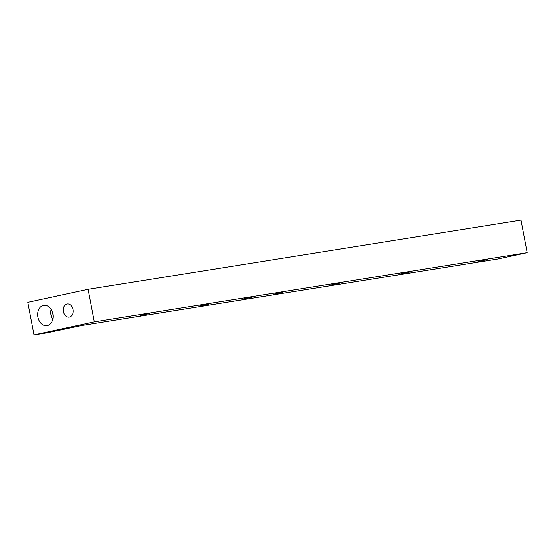 <?xml version="1.0" encoding="UTF-8"?>
<svg xmlns="http://www.w3.org/2000/svg" width="555" height="555" viewBox="0 0 555 555"><rect width="100%" height="100%" fill="white"/><g stroke="black" fill="none" stroke-linecap="round" stroke-linejoin="round"><path stroke-width="0.83" d="M527.25 252.643L498.279 258.894L81.745 325.521L47.078 332.82L33.959 334.915L94.308 321.893L527.25 252.643L521.041 220.085L88.099 289.335L94.308 321.893M51.095 309.426A10.281 7.652 -99.1 0 0 50.977 315.025A10.281 7.652 -99.1 0 0 52.704 319.5M88.099 289.335L27.75 302.357L33.959 334.915M63.443 311.605A6.632 4.933 80.9 0 1 67.224 304.015A6.632 4.933 80.9 0 1 73.149 309.78A6.632 4.933 80.9 0 1 69.32 317.113A6.632 4.933 80.9 0 1 63.443 311.605M37.858 317.127A10.281 7.652 80.9 0 1 43.713 305.361A10.281 7.652 80.9 0 1 52.891 314.303A10.281 7.652 80.9 0 1 46.96 325.66A10.281 7.652 80.9 0 1 37.858 317.127M252.178 297.23L242.819 299.11L252.178 297.23M208.444 304.223L199.085 306.11L208.444 304.223M149.406 313.665L140.047 315.552L149.406 313.665M487.228 259.629L477.876 261.516L487.228 259.629M339.639 283.237L330.28 285.124L339.639 283.237M409.611 272.047L400.252 273.934L409.611 272.047M282.786 292.332L273.428 294.219L282.786 292.332"/></g></svg>
